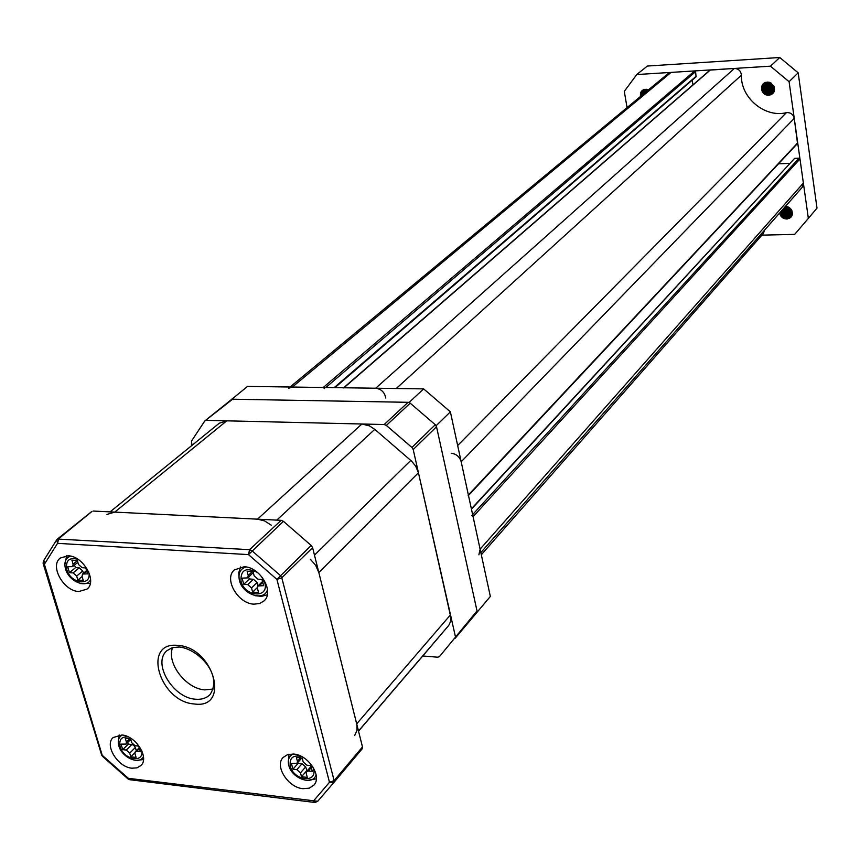 <?xml version="1.0" encoding="UTF-8"?>
<svg xmlns="http://www.w3.org/2000/svg" width="860" height="860" viewBox="0 0 860 860"><rect width="100%" height="100%" fill="white"/><g stroke="black" fill="none" stroke-linecap="round" stroke-linejoin="round"><path stroke-width="1.29" d="M343.624 387.763L709.984 70.111L734.418 68.434C738.579 68.703 740.901 70.961 741.406 75.175C740.578 97.75 764.862 118.067 786.362 112.692L787.308 112.574C791.049 112.746 793.361 114.681 794.253 118.368L797.521 143.48L468.485 495.457M794.253 118.368L461.186 461.777C459.606 456.735 456.294 453.887 451.253 453.231M710.414 69.939L343.957 387.774L375.702 388.215L734.418 68.434M461.186 461.777L468.377 494.973L797.714 142.868M789.695 163.378L778.504 163.819M472.624 514.613L799.058 158.175L794.629 158.358L471.452 509.195M799.058 158.175L799.983 158.939L803.38 183.072L802.133 187.426L480.847 552.571M799.983 158.939L473.075 516.688L480.106 549.164L803.38 183.072M290.099 387.011L668.123 73.562L671.122 72.401L292.346 387.043L323.242 387.484L694.687 70.918L695.6 71.681L696.062 76.83L334.948 387.645M671.122 72.401L694.687 70.918M692.203 80.152L692.945 84.882M471.377 508.819L794.629 158.358M764.594 230.093L763.368 233.479L481.32 554.754M478.891 554.786L480.106 549.164M473.075 516.688L471.764 515.548M468.195 495.768L468.377 494.973M385.774 398.029C384.635 392.289 381.27 389.021 375.702 388.215M343.957 387.774L343.409 387.957M324.542 388.591L323.242 387.484M292.346 387.043L288.541 388.301M423.658 388.892L450.371 411.843L436.267 425.582L409.22 402.329L423.658 388.892L247.529 386.409L231.2 399.76M231.05 399.986L232.608 399.212L408.091 402.308L410.209 403.179L435.278 424.733L436.525 426.764L477.031 610.912L476.666 612.718L490.35 596.453L450.371 411.843M409.22 402.329L231.576 399.201M477.268 612.008L436.267 425.582M780.482 212.033L780.525 212.366C782.815 218.128 786.298 219.515 790.974 216.537L792.071 212.399C791.125 208.873 788.77 207.034 785.008 206.894M787.416 218.967C783.567 218.633 781.052 216.57 779.859 212.753L779.88 213.097C780.697 216.698 782.901 218.655 786.491 218.977C782.847 218.72 780.59 216.817 779.719 213.291L779.654 212.979M780.321 212.216L780.364 212.549C782.654 218.311 786.137 219.698 790.813 216.72L791.909 212.581C790.963 209.055 788.609 207.217 784.847 207.077M781.127 211.302L781.159 211.635C783.17 217.085 786.513 218.612 791.178 216.225L792.028 214.398M780.966 211.485L780.998 211.818C783.073 217.333 786.438 218.827 791.114 216.333M781.772 210.571L781.804 210.904C783.6 216.096 786.803 217.73 791.437 215.806M781.611 210.754L781.643 211.087C783.492 216.344 786.728 217.946 791.372 215.914M789.523 216C785.9 215.505 783.535 213.452 782.428 209.829L782.449 210.173C784.019 215.097 787.093 216.817 791.641 215.344M782.256 210.023L782.288 210.356C783.912 215.344 787.018 217.042 791.598 215.462M783.051 209.109L783.095 209.453C784.471 214.097 787.373 215.892 791.802 214.85M782.901 209.292L782.933 209.625C784.352 214.344 787.298 216.129 791.77 214.978M783.696 208.389L783.729 208.722C784.933 213.076 787.663 214.946 791.92 214.312M783.535 208.572L783.567 208.905C784.814 213.334 787.588 215.183 791.899 214.452M791.393 213.807C787.792 213.301 785.438 211.259 784.341 207.658L784.363 207.991C785.406 212.054 787.943 213.968 791.974 213.731M784.18 207.84L784.212 208.174C785.288 212.312 787.867 214.215 791.974 213.882M784.986 207.066L785.008 207.271C785.889 211.023 788.212 212.957 791.963 213.087L787.609 211.227L785.008 207.066M784.814 207.12L784.847 207.453C785.771 211.28 788.147 213.215 791.974 213.248M791.275 216.15L792.307 214.71M785.728 207.077L787.986 210.786L791.866 212.366L788.168 210.593L785.75 207.077M785.535 207.066L787.824 210.969L791.899 212.549M786.384 206.422L786.534 206.98M786.61 207.206L791.63 211.528M786.18 206.4L786.309 206.938M786.373 207.163L791.705 211.753M787.298 206.604L787.588 207.249M787.749 207.561L791.135 210.474M787.05 206.54L787.287 207.152M787.427 207.432L791.308 210.775M788.599 207.185L789.555 208.314M790.136 208.829L791.254 209.517M788.201 206.98L788.749 207.787M789.415 208.518L789.964 208.991M790.781 209.539L791.501 209.883M648.064 90.203L642.517 91.031L640.646 96.352M647.87 90.364L642.334 91.192L640.442 96.449C640.087 91.257 642.463 88.924 647.58 89.44L648.515 89.827M646.118 89.236L642.914 90.741M642.828 90.827L641.399 95.729M647.634 89.462L642.818 90.805M642.721 90.891L641.216 95.879M644.613 89.451L643.678 90.106M643.258 90.579L642.162 95.094M644.548 89.633L643.57 90.182M643.151 90.633L641.968 95.256M643.721 90.364L642.914 94.471M643.603 90.418L642.732 94.621M644.215 90.203L643.667 93.847M644.086 90.235L643.484 93.998M644.753 90.074L644.43 93.213M644.613 90.106L644.237 93.374M645.322 89.999L645.183 92.59M645.172 90.01L644.989 92.751M645.935 89.988L645.935 91.966M645.774 89.988L645.742 92.127M646.612 90.042L646.677 91.343M646.441 90.02L646.494 91.504M647.365 89.419L647.354 89.999M647.182 89.397L647.171 89.956M647.171 90.149L647.247 90.88M647.924 89.569L647.978 90.182M769.808 82.442L764.035 83.764L762.454 88.698C764.529 94.364 767.948 95.858 772.699 93.181L774.215 88.322C772 82.829 768.442 81.474 763.529 84.248L761.777 89.343C762.626 93.084 764.884 95.073 768.539 95.288C764.83 95.127 762.519 93.192 761.605 89.505C761.38 84.162 763.959 81.743 769.356 82.27L773.839 85.968C775.526 91.3 773.753 94.406 768.539 95.288M763.712 84.097L762.283 88.859C764.368 94.525 767.787 96.019 772.538 93.342L774.043 88.483C771.828 82.99 768.27 81.635 763.357 84.398L761.605 89.505M767.765 82.055L763.884 83.936M765.69 82.334L764.551 83.302M765.873 82.281L764.26 83.667M764.379 83.463L763.132 88.064C764.959 93.428 768.227 95.052 772.925 92.912L774.376 90.956M764.088 83.818L762.96 88.215C764.841 93.654 768.141 95.245 772.85 92.998M764.594 83.517L763.798 87.419C765.432 92.547 768.571 94.245 773.204 92.536M765.12 82.528L764.83 83.087M764.497 83.57L763.637 87.58C765.314 92.762 768.485 94.45 773.14 92.633M764.97 84.731L764.475 86.785C765.927 91.654 768.926 93.439 773.462 92.127M764.927 83.356L764.303 86.935C765.808 91.88 768.84 93.643 773.398 92.235M765.507 83.13L765.142 86.14C766.443 90.762 769.281 92.611 773.678 91.687M765.389 83.173L764.981 86.301C766.314 90.988 769.195 92.826 773.624 91.805M766.002 82.99L765.819 85.505C766.959 89.87 769.635 91.773 773.86 91.214M765.873 83.022L765.647 85.667C766.83 90.096 769.549 91.988 773.817 91.332M766.55 82.893L766.486 84.871C767.496 88.967 770.001 90.913 774 90.687M766.411 82.915L766.314 85.032C767.356 89.193 769.904 91.128 773.968 90.827M767.131 82.84L767.152 84.237C768.034 88.064 770.345 90.02 774.086 90.128M766.98 82.85L766.98 84.398C767.905 88.29 770.259 90.246 774.075 90.268M767.765 82.85L767.819 83.603C768.582 87.139 770.689 89.107 774.129 89.505M767.604 82.84L767.658 83.764C768.453 87.365 770.603 89.332 774.118 89.666M768.432 82.205L768.464 82.743M768.475 82.925L769.947 86.387L772.914 88.505L770.151 86.204L768.507 82.936M768.292 82.904L770.28 87.096L774.107 88.989M769.345 82.925L769.173 82.291L769.249 82.904M768.958 82.259L769.034 82.85M773.022 92.837L774.226 91.45M769.076 83.065L773.989 88.204M770.28 83.28L769.969 82.506L770.195 83.237M770.313 83.528L773.602 86.968M769.743 82.42L769.937 83.13M770.033 83.398L773.721 87.258M771.054 83.065L771.646 84.097M773.108 85.634L773.936 86.172M770.732 82.882L771.162 83.753M771.484 84.269L772.936 85.785M773.419 86.118L774.064 86.484M761.906 235.145L794.672 234.382L808.357 218.386L789.082 81.7L770.452 66.177L636.744 74.551L624.285 91.386L627.069 107.607M785.481 206.357L787.341 206.615L791.727 210.249C793.361 215.365 791.619 218.279 786.491 218.977M770.452 66.177L779.773 57.502L647.354 66.048L636.744 74.551M779.773 57.502L798.188 72.831L789.082 81.7M808.357 218.386L817 208.12L798.188 72.831M789.609 207.851L790.458 208.593M787.609 206.722L788.039 207.432M788.33 207.83L790.791 209.947M791.221 210.173L791.813 210.421M786.534 206.443L786.771 207.024M786.889 207.271L791.533 211.27M785.868 207.088L791.845 212.237M783.707 208.378C784.804 211.979 787.158 214.032 790.77 214.538M783.062 209.109C784.169 212.721 786.534 214.774 790.146 215.269M781.783 210.56C782.89 214.183 785.266 216.236 788.889 216.742M789.673 216.752L790.652 216.645M790.791 216.612L791.641 216.365M789.147 207.518L790.845 209.012M787.459 206.658L787.857 207.346M788.093 207.712L790.942 210.162M791.329 210.345L791.866 210.56M786.416 206.432L786.642 206.991M786.75 207.238L791.587 211.409M785.062 207.625L787.502 211.291L791.329 213.097M784.417 208.335L786.868 212.011L790.705 213.828M783.783 209.055L786.233 212.743L790.082 214.559M783.137 209.775L785.588 213.474L789.458 215.29M782.492 210.496L784.954 214.204L788.835 216.021M781.858 211.216L784.32 214.935L788.212 216.763M789.254 216.849L790.48 216.752M790.856 216.677L791.587 216.451M779.913 213.377L782.396 217.139L786.32 218.977M647.429 89.429L647.515 90.031M646.677 90.053L646.881 91.181M645.903 90.225L646.129 91.805M645.15 90.837L645.376 92.428M644.398 91.461L644.624 93.052M643.796 90.343L643.656 91.267M643.645 92.074L643.871 93.675M643.42 89.763L643.13 90.601M643.065 90.837L642.904 91.891M642.893 92.686L643.119 94.299M641.076 91.816L640.635 93.751M640.614 94.546L640.851 96.191M646.602 90.3L646.784 91.267M645.849 90.913L646.032 91.891M645.097 91.525L645.279 92.504M644.387 90.149L644.301 91.074M644.344 92.149L644.527 93.127M643.71 90.397L643.549 91.697M643.592 92.762L643.774 93.761M643.345 89.795L643.28 90.407M642.947 91.02L642.796 92.31M642.839 93.374L643.022 94.385M640.883 92.149L640.517 94.181M640.56 95.234L640.754 96.266M770.098 82.56L770.442 83.356M770.614 83.689L773.462 86.666M769.431 83.162L773.914 87.86M767.787 83.323L769.872 87.269L773.581 89.462M767.12 83.947L769.205 87.903L772.925 90.096M766.303 82.936L766.314 83.474M766.453 84.57L768.539 88.537L772.269 90.741M765.658 83.087L765.647 84.108M765.787 85.194L767.872 89.182L771.624 91.386M765.11 85.817L767.206 89.816L770.968 92.02M764.637 82.754L764.465 83.377M764.357 83.947L764.303 85.366M764.443 86.451L766.539 90.461L770.313 92.665M764.067 83.087L763.798 84.011M763.691 84.581L763.626 85.989M763.766 87.075L765.873 91.095L769.646 93.31M761.724 86.183L761.605 87.892M761.745 88.967L763.852 93.031L767.668 95.256M770.442 83.592L773.538 86.838M768.614 83.667L773.323 88.634M767.937 84.28L772.678 89.279M766.894 82.85L766.937 83.398M767.27 84.903L772.022 89.924M766.217 82.947L766.271 84.022M766.604 85.527L771.377 90.558M765.583 83.108L765.604 84.656M765.927 86.14L770.721 91.203M764.927 83.538L764.927 85.28M765.26 86.763L770.066 91.848M764.562 82.796L764.389 83.442M764.26 84.162L764.26 85.914M764.583 87.397L769.42 92.493M764.003 83.13L763.712 84.076M763.594 84.796L763.583 86.537M763.906 88.021L768.765 93.149M761.551 86.849L761.562 88.43M761.874 89.902L766.787 95.094M43.946 560.354L44.387 564.257L43.097 563.418L43.387 561.075M91.536 511.808L58.706 538.672L57.534 543.348L56.728 539.79L57.426 539.037L56.728 539.79M283.445 521.343L248.486 554.614L249.561 549.68L281.123 520.332L283.445 521.343L311.191 545.466L312.61 547.702L362.479 746.953L362.146 748.866L333.831 782.536L334.131 780.611L362.479 746.953M312.61 547.702L281.79 577.78L276.909 579.404L311.191 545.466M333.798 782.568L329.488 782.299L334.131 780.611L281.79 577.78L280.338 575.49L251.926 550.722L249.561 549.68L57.426 539.037L91.891 511.41M129.355 779.644L128.043 778.966L128.366 778.332L317.716 801.273L333.777 782.589L317.716 801.273L314.932 802.487L313.438 801.025L329.488 782.299L276.909 579.404L248.486 554.614L57.534 543.348L44.387 564.257L102.555 756.391L127.989 778.913M244.1 566.751L234.371 569.879C223.514 578.801 237.898 603.774 254.012 604.15L259.645 603.516L264.095 600.85C274.684 591.852 260.139 566.933 244.1 566.751M68.133 555.786L60.297 558.043C49.418 565.751 63.608 591.218 78.851 591.508L86.989 589.143C97.653 581.36 83.334 555.915 68.133 555.786M121.905 734.999L113.144 737.525C104.21 745.093 117.745 767.184 131.87 768.195L136.966 767.851L140.879 765.572C149.651 757.961 135.987 735.859 121.905 734.999M293.754 754.059L287.648 754.575L283.09 757.477C274.383 766.067 288.1 787.567 302.935 788.684L309.224 788.168L313.889 785.115C322.382 776.483 308.525 755.015 293.754 754.059M172.613 647.569C166.216 662.899 185.964 688.828 204.777 689.881L213.194 689.043M93.159 511.044L281.123 520.332M422.765 655.976L437.74 657.201L439.46 656.588L477.031 610.912M476.666 612.718L455.048 638.421L476.666 612.718M232.608 399.212L204.68 421.12L191.522 441.04L191.974 445.383M410.209 403.179L386.344 425.421L384.183 424.528L408.091 402.308M436.525 426.764L413.208 449.522L411.918 447.458L435.278 424.733M413.208 449.522L455.402 636.604M386.344 425.421L411.918 447.458M206.25 420.357L384.183 424.528M106.952 514.431L114.745 512.108L257.505 519.16L264.558 520.902L271.287 525.213M110.091 511.872L219.268 423.217L226.76 420.83L361.91 424.002L369.467 425.883L374.767 429.355L411.596 461.143L415.681 466.131L418.444 472.763L450.877 617.566L450.457 621.78L448.769 625.349L426.366 651.762M310.352 559.204L315.706 565.407L318.823 572.524L356.911 724.829L357.029 730.323L354.664 735.504M83.442 573.276L82.754 570.976L79.195 567.837L75.572 567.6L74.454 565.106M69.477 572.674L67.693 566.74L72.648 566.6L73.121 564.182L71.918 560.15L77.314 560.494L78.518 564.536L82.108 567.686L85.774 567.922L87.537 573.878L82.538 574.029L82.066 576.426L83.259 580.436L77.884 580.07L76.68 576.06L73.111 572.911L69.477 572.674L75.572 567.6M77.884 580.07L82.098 576.522M133.451 745.029L128.366 744.04L127.635 742.556M136.31 750.694L135.353 747.49L133.601 745.136M122.7 749.64L121.045 744.126L126.076 744.104L126.409 742.062L125.281 738.321L130.559 738.912L131.688 742.664L135.149 745.727L138.739 746.136L140.384 751.672L135.31 751.694L134.977 753.715L136.095 757.445L130.827 756.832L129.709 753.102L126.259 750.049L122.7 749.64L128.366 744.04M130.827 756.832L134.859 752.801M258.011 585.886L257.129 582.532L253.367 579.253L249.378 578.984L248.529 577.125M243.745 584.349L242.101 578.146L247.734 577.877L248.228 575.49L247.11 571.266L253.055 571.653L254.162 575.878L257.957 579.188L261.999 579.446L263.633 585.682L257.935 585.961L257.441 588.326L258.548 592.518L252.636 592.11L251.518 587.917L247.744 584.617L243.745 584.349L249.378 578.984M252.636 592.11L257.333 587.573M307.138 770.925L305.665 766.894L302.043 763.701L298.151 763.261L297.786 762.54M292.938 769.205L291.411 763.454L297.098 763.325L297.431 761.347L296.399 757.434L302.183 758.079L303.214 761.992L306.88 765.207L310.804 765.658L312.32 771.431L308.396 770.979L306.579 771.57L306.257 773.527L307.278 777.408L301.505 776.741L300.484 772.85L296.84 769.646L292.938 769.205L298.151 763.261M301.505 776.741L306.687 770.764M457.671 445.534L786.362 112.692M741.406 75.175L396.256 388.505M334.142 387.634L696.299 76.142M695.6 71.681L325.8 387.516M43.226 563.827L101.544 754.704L128.366 778.332L130 779.74L314.384 802.412M179.084 647L172.118 647.709L166.861 650.73C152.091 663.028 172.924 698.062 195.478 699.212C201.487 699.739 206.292 698.245 209.904 694.729C223.471 674.96 198.219 649.042 179.665 647.053M177.848 645.409C213.828 647.193 230.845 709.285 194.424 703.985C159.369 701.943 141.642 641.227 177.848 645.409M361.91 424.002L257.505 519.16M226.76 420.83L114.745 512.108M426.399 651.719L358.523 731.15L426.388 651.74M448.286 625.962L358.491 731.021M450.489 614.868L356.696 723.862M418.444 472.763L318.823 572.524M410.79 460.412L314.47 555.151M374.767 429.355L276.78 520.117M78.045 559.355C69.155 557.043 65.414 560.451 66.822 569.589C70.713 584.349 92.783 586.584 88.612 571.685M90.612 579.554C86.537 588.939 68.746 581.371 65.532 568.965C63.877 562.354 65.532 558.065 70.498 556.108M83.882 573.641L87.064 570.965M73.121 564.182L77.368 560.677M73.111 572.911L79.195 567.837M76.68 576.06L82.754 570.976M128.387 736.955C121.518 736.343 118.777 739.589 120.153 746.684C123.625 760.014 144.674 763.659 141.599 750.307M143.448 756.52C139.675 765.4 121.883 757.671 118.863 745.921C117.476 740.718 118.594 737.095 122.195 735.031M136.804 751.253L139.739 748.318M126.409 742.062L129.86 738.654M126.259 750.049L131.913 744.438M129.709 753.102L135.353 747.49M257.677 572.599C246.057 566.901 240.499 569.75 240.993 581.124C244.627 597.001 269.492 598.775 264.772 582.704L262.364 577.479M267.503 589.444C264.579 601.925 242.617 594.797 239.456 580.457C237.973 573.394 240.123 568.89 245.928 566.955M259.602 585.413L263.085 582.048M248.228 575.49L252.475 571.459M247.744 584.617L253.367 579.253M251.518 587.917L257.129 582.532M301.365 756.413C292.916 754.833 289.229 758.068 290.293 766.12C293.636 780.794 317.877 783.675 313.47 768.765L312.696 766.572M316.093 774.688C313.341 786.223 291.701 778.698 288.767 765.292C287.53 759.885 288.949 756.112 293.023 753.994M308.396 770.979L311.578 767.303M297.431 761.347L300.71 757.617M296.84 769.646L302.043 763.701M300.484 772.85L305.665 766.894M362.146 748.866L333.82 782.546M101.706 755.209L102.49 756.327M43.602 560.709L56.534 540.091M231.394 399.599L205.024 420.744M82.538 574.029L86.881 570.384M72.648 566.6L77.852 562.289M66.618 555.764L64.844 564.837M90.3 583.381L80.947 583.596M135.31 751.694L139.449 747.566M126.076 744.104L130.742 739.503M119.153 734.956L118.261 742.588M143.502 759.573L135.869 760.39M257.935 585.961L262.816 581.253M247.734 577.877L253.302 572.588M240.564 566.923L238.757 572.685L239.134 578.963M267.32 594.797L261.483 596.356L255.205 595.711M306.579 771.57L311.137 766.314M297.098 763.325L301.817 757.95M288.938 754.241L288.423 763.745M316.351 778.827L306.773 780.471"/></g></svg>

